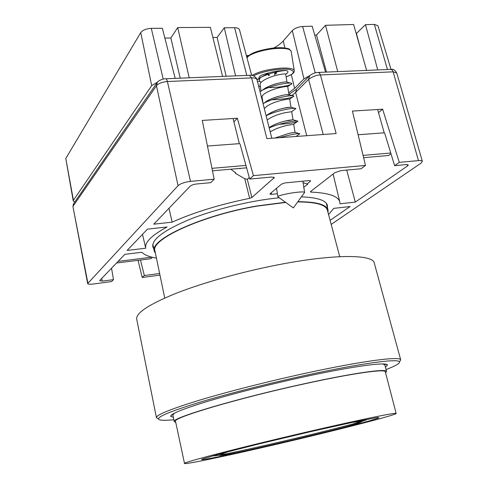 <?xml version="1.0" encoding="UTF-8"?>
<svg xmlns="http://www.w3.org/2000/svg" width="488" height="488" viewBox="0 0 488 488"><rect width="100%" height="100%" fill="white"/><g stroke="black" fill="none" stroke-linecap="round" stroke-linejoin="round"><path stroke-width="0.73" d="M366.317 419.473C367.33 419.491 366.409 419.961 363.548 420.882L362.005 421.364C339.807 428.257 241.902 451.406 218.697 455.249L218.697 455.249C214.446 455.975 212.835 456.06 213.872 455.511M175.753 422.431L174.289 421.669C169.836 418.448 236.765 398.428 304.475 383.727C353.099 373.033 386.716 368.342 386.551 371.459L384.849 364.914L382.775 363.969M386.551 371.459L385.587 372.832M396.14 413.446L385.313 371.771C385.471 368.69 352.208 373.338 304.164 383.904C237.296 398.428 171.148 418.204 175.534 421.394L184.513 463.484C180.633 462.905 247.989 445.514 315.333 430.05C363.731 418.893 396.787 412.214 396.14 413.446C396.811 414.995 329.571 432.051 270.193 445.757C224.694 456.31 184.818 464.698 184.513 463.484M174.301 413.245L172.88 415.062L174.289 421.669M400.727 359.924L374.272 263.02C373.058 254.364 334.585 253.906 279.886 264.453C243.299 271.432 203.642 282.509 176.4 293.184C148.938 304.335 135.713 313.034 136.725 319.274L156.434 417.661C156.294 414.879 170.654 409.054 199.507 400.19C228.091 391.583 269.12 381.146 306.531 373.033C362.407 360.87 400.575 356.02 400.715 359.882L399.684 361.626M173.868 419.723C164.072 420.705 158.929 420.455 158.441 418.966C158.386 416.258 172.599 410.554 201.08 401.862C229.287 393.42 269.705 383.153 306.562 375.144C361.602 363.139 399.288 358.235 399.501 361.944C399.831 363.481 395.353 366.024 386.057 369.562M173.374 417.399L170.702 416.404C170.263 414.031 182.854 408.926 208.48 401.087C233.831 393.48 270.242 384.221 303.505 376.98C353.471 366.067 387.832 361.602 387.405 365.14L385.459 367.263M172.105 414.538L172.874 415.032M339.733 256.67L327.399 210.151C325.783 204.74 315.889 202.001 297.711 201.928M285.761 202.441L256.987 206.137C202.124 215.434 149.779 239.706 154.964 251.015L164.743 298.034M328.052 212.615L328.04 210.005C326.423 204.509 316.376 201.739 297.887 201.696M285.492 202.252L257.109 205.93C201.77 215.299 149.023 239.785 154.324 251.167L155.465 253.418M158.039 418.71L156.447 417.716M384.849 364.92L385.319 364.139M327.003 205.973L326.814 203.99M153.854 248.99L152.805 246.769C151.884 239.23 164.23 230.086 189.856 219.326C214.891 209.309 249.6 200.83 277.379 197.976L279.27 197.786M301.401 196.859C317.243 197.451 325.917 200.294 327.43 205.387L327.509 207.943M233.935 121.908L237.327 118.242L253.437 175.637L365.481 165.438L352.415 111.075L382.641 109.19L378.505 112.594M111.532 268.217L113.484 279.642L111.545 281.576L93.22 284.028C89.877 284.431 88.029 284.272 87.663 283.565L178.047 185.702C180.566 183.537 184.72 182.091 190.521 181.365L214.171 179.212L202.264 120.426L237.327 118.242M152.689 245.702L153.421 247.001M318.109 72.438L319.445 72.968L320.439 74.951L336.14 133.547L266.887 138.623L251.613 77.903L249.429 75.298L165.767 78.775M382.641 109.19L399.269 162.358L418.46 160.613C420.784 160.424 422.083 160.674 422.358 161.363L420.943 163.218L331.181 224.407M159.972 275.098L142.221 277.471L138.019 260.324M253.437 175.637L249.685 179.072L240.011 143.905M239.687 168.439L240.072 168.732L239.992 168.409M240.444 168.372L240.072 168.732M169.001 208.272L172.13 222.168L153.744 224.187L190.216 186.141C191.503 185.08 193.565 184.366 196.402 184L210.694 182.677L214.171 179.212M156.434 258.091C149.352 256.938 144.503 254.998 141.874 252.266L124.83 254.346L99.625 280.637L102.248 281.137L113.484 279.642M142.221 277.471L144.332 275.537L140.471 260.019M346.718 170.086L355.313 202.105L407.651 165.853L408.322 164.95L406.333 164.572L394.615 165.658L399.269 162.358M365.481 165.438L361.022 168.763L340.96 170.623L334.896 172.642L310.606 191.516L310.38 191.876L310.99 192.095C328.668 192.894 338.269 196.182 339.807 201.959L339.983 203.783L355.313 202.105M384.66 133.065L394.615 165.658M271.206 192.803L271.45 194.358L269.937 194.078L270.181 193.669L281.533 184.11L285.132 182.89L309.13 180.584L310.569 180.871L310.276 181.335L306.934 184M271.45 194.358L277.397 193.754M127.118 250.448L145.729 248.209C144.478 242.487 151.591 235.405 167.085 226.957L147.443 229.146L127.118 250.448M330.108 220.35L350.091 206.546L333.707 208.37L328.589 214.641M172.13 222.168C194.011 212.359 219.85 204.417 249.661 198.354L251.869 197.494L274.341 177.565L271.67 177.034L249.685 179.072M144.332 275.537L159.637 273.5M327.094 205.033L326.667 204.661M142.49 234.344L145.729 248.209M230.824 169.208L235.734 172.892L235.338 173.277L244.75 178.736L247.306 179.322L249.264 177.522M310.819 191.351L310.99 192.095M249.661 198.354L244.75 178.736M235.338 173.277L235.131 172.441M304.408 192.717L304.634 192.364C304.323 191.845 301.956 191.796 297.527 192.223C288.951 193.047 277.19 195.773 277.873 196.756L278.136 196.969M295.008 132.254L293.727 124.245L286.859 125.428C280.24 126.965 274.689 129.113 270.2 131.858M279.106 124.373C290.336 123.476 296.594 122.433 297.894 121.237L292.977 119.749L288.03 120.414C280.685 121.896 274.384 124.275 269.114 127.551C273.536 124.678 279.203 122.439 286.127 120.847L293.001 119.706L289.262 120.518M293.001 119.706L291.72 111.691L284.833 112.734C277.233 114.479 271.358 116.906 267.211 120.03M266.173 115.796C270.139 112.521 276.11 109.977 284.101 108.159L290.994 107.159L289.683 99.125C289.201 98.875 286.913 99.186 282.808 100.052C273.731 102.126 267.564 104.969 264.319 108.58M264.38 102.986C268.467 99.692 274.366 97.191 282.076 95.483M288.981 94.599L287.694 86.614C287.304 86.278 284.998 86.535 280.783 87.389C272.402 89.109 261.049 94.019 262.099 97.38L263.105 103.712M267.851 100.498L269.437 100.723M262.599 90.182C266.79 86.876 272.609 84.424 280.051 82.82M286.987 82.118L285.706 74.127C285.407 73.694 283.095 73.895 278.764 74.737C270.376 76.396 259.043 81.398 260.116 84.882L261.092 91.055M304.634 192.364L302.847 181.188M288.988 94.629L287.957 95.111M260.842 77.385L269.144 72.785C275.262 71.108 281.015 70.339 286.401 70.486C287.981 71.059 288.353 71.858 287.511 72.865L285.712 74.152M269.114 72.797C262.501 74.371 259.116 75.994 258.963 77.653L259.396 80.374M275.427 72.175L274.945 73.761L275.677 73.914L275.586 72.139M268.296 74.243L268.546 75.158L269.065 75.189M268.546 75.158L267.68 74.457M268.949 75.616L268.717 75.158M274.488 74.914L274.909 73.054M276.074 73.901L276.647 71.895M269.144 72.785L260.97 77.25C258.78 79.324 258.835 81.026 261.123 82.356M290.421 83.112L286.505 81.953C283.973 81.447 267.503 85.327 262.794 89.987L262.215 90.396M271.901 99.845C284.772 99.168 292.099 97.942 293.874 96.16L289.006 94.666L286.377 94.672C281.07 95.282 268.363 98.96 264.63 102.73L264.35 103.005M294.966 109.294L295.88 108.653L290.994 107.207L287.115 107.525C278.923 108.97 272.042 111.624 266.472 115.479L266.125 115.729M285.876 120.908L289.286 120.518M299.211 133.62L294.953 132.303L289.006 133.352L274.817 138.043M303.072 182.628L307.714 184.226L303.652 187.319M286.401 70.486C279.349 70.553 262.196 75.054 257.066 79.91M258.646 86.162L260.397 86.675M266.539 87.474C277.764 88.169 291.909 85.119 291.861 83.692L291.812 83.497C291.379 81.618 268.186 85.681 260.061 91.744M261.867 98.899L262.355 99.021M293.849 96.075C293.868 94.41 272.237 98.015 263.087 103.724M291.665 111.66L295.88 108.653C296.283 107.183 276.037 110.453 266.143 115.815M297.894 121.237L297.875 121.177C297.9 120.042 279.386 123.098 269.224 127.99M299.26 134.157L299.864 133.73C297.772 133.212 290.921 134.542 279.325 137.714M222.595 76.409L210.365 27.34L177.705 27.578L170.861 37.985L164.859 38.058M251.674 75.39L239.486 29.701C238.9 28.371 237.272 27.706 234.606 27.712L224.266 27.792L217.117 37.417L212.89 37.466M175.174 78.385L162.358 28.267L151.292 28.353C146.278 28.664 142.764 30.073 140.751 32.58L65.782 158.496L73.249 200.971L74.835 201.971M180.218 78.171L170.861 37.985M177.705 27.578L189.21 77.799M233.087 118.511L239.358 143.649L207.455 146.034M235.57 75.872L224.266 27.792M217.117 37.417L226.157 76.262M65.782 158.496L73.432 200.3L151.683 85.638L140.751 32.58M157.471 82.13L151.683 85.638M73.432 200.3L73.249 200.971M212.469 170.806L246.599 167.835M211.969 168.329L245.934 165.42M118.078 261.391L151.89 257.164M116.51 263.026L150.993 258.695L152.457 257.304M248.923 55.388L246.873 55.54L246.501 55.992M325.539 72.126L312.149 26.206L302.627 26.48C298.229 26.858 294.789 28.225 292.3 30.573L283.26 40.943C281.247 43.304 278.044 45.677 273.658 48.062M314.736 35.087L316.511 35.026L326.49 72.09M366.598 70.418L353.623 24.491L325.502 25.303L316.511 35.026M356.222 33.696L365.451 24.662L377.743 69.955M390.992 69.394L377.932 25.718L374.363 24.406L365.451 24.662M247.264 57.194L246.873 55.54M291.305 74.597L294.606 88.401L288.707 92.854M294.606 88.401L303.969 78.855L292.3 30.573M337.739 71.62L325.502 25.303M358.113 134.767L384.215 132.815L377.633 109.501M361.163 51.179L356.466 33.684M309.593 75.731L303.969 78.855M390.986 153.775L388.649 155.489L363.615 157.667M390.754 153.012L363.066 155.385M375.211 419.137C379.389 417.856 379.939 417.344 376.864 417.606L356.307 421.51L310.996 431.563L257.847 444.208L221.101 453.547L202.142 459.116C200.129 460.013 203.014 459.891 218.179 456.86L273.14 444.733L336.592 429.47C358.747 423.877 370.148 420.717 375.211 419.137M363.548 420.882L356.807 421.406M391.083 69.4C393.09 68.826 394.975 70.016 396.732 72.98L393.139 71.828L392.096 69.924L390.845 69.394L318.481 72.419M309.056 76.281L296.698 88.822L295.636 92.433L308.593 79.361C312.637 76.47 316.59 74.999 320.439 74.951L393.139 71.828L418.46 160.613M323.196 134.493L308.593 79.361L309.642 75.689M291.854 95.508L295.636 92.433L306.708 135.707M249.819 75.286C253.144 74.524 256.901 77.964 257.017 79.709C256.139 78.306 254.339 77.702 251.613 77.903L167.39 81.52C162.223 81.978 158.576 83.387 156.453 85.754L157.331 82.295C158.124 80.52 164.078 78.495 165.438 78.788C166.243 78.666 166.896 79.574 167.39 81.52L190.521 181.365M156.709 83.192L73.877 203.362L73.121 206.107L156.453 85.754L178.047 185.702M87.877 283.052L72.956 206.705L73.407 204.033M407.651 165.853L407.266 164.541M101.742 278.428L102.248 281.137M310.154 180.603L310.276 181.335M273.603 177.089L273.927 178.334M251.869 197.494L247.306 179.322M291.183 51.392L291.165 51.277C290.488 49.233 286.45 48.263 279.057 48.385C265.929 48.611 248.111 54.034 247.032 57.993M253.559 75.89C261.202 71.486 276.702 69.229 281.936 69.229C289.97 68.302 300.657 71.577 286.151 76.909M251.973 75.439C259.049 71.443 269.126 68.985 282.204 68.07C289.591 67.875 293.611 68.716 294.264 70.601L294.288 70.742M275.086 73.584L275.019 72.279M278.502 47.769C272.804 47.348 250.777 51.514 247.855 56.834M151.292 28.353L163.206 79.093M246.788 75.402L234.606 27.712M283.26 40.943L284.943 47.977M315.266 72.889L302.627 26.48M387.466 69.552L374.363 24.406M228.03 451.723L218.703 455.316C224.608 455.993 260.092 447.49 291.635 440.219C323.038 432.624 358.43 424.261 362.035 421.425L352.183 422.382M399.501 361.944L400.715 359.882M171.715 414.83L170.702 416.404M328.04 210.005L326.32 203.307M158.441 418.966L156.434 417.673M385.886 364.237L387.405 365.14M154.324 251.167L152.842 244.317M309.648 75.683C312.582 73.517 315.394 72.431 318.085 72.444M288.951 94.397L296.118 89.408M271.816 138.263L257.017 79.721M396.732 72.98L422.358 161.363M72.956 206.705L87.663 283.565M339.807 201.959L333.097 174.039M286.157 76.945C295.1 73.237 293.611 72.126 294.118 71.846L294.264 70.601L291.165 51.277L289.372 49.184C289.677 48.788 283.119 47.36 278.666 47.726M304.64 192.406L293.367 207.906L277.885 196.792M277.873 196.756L276.531 188.319M274.945 73.761L274.872 72.316M268.937 74.03L269.284 75.305M246.989 57.834C246.8 57.029 248.404 55.626 251.802 53.631C254.419 52.466 254.889 52.07 261.489 50.215L278.587 47.733M259.945 81.453L257.438 81.368M260.97 77.25L257.072 79.934M264.63 102.73L263.88 103.261M303.06 182.689L307.763 184.22M287.511 72.871L285.706 74.127M258.634 86.095L260.385 86.583M291.861 83.692L287.694 86.614M261.842 98.802L262.349 98.948M293.874 96.16L289.683 99.125M297.875 121.177L293.642 124.22M299.864 133.73L296.045 136.487M307.751 184.226L306.946 184.812"/></g></svg>
